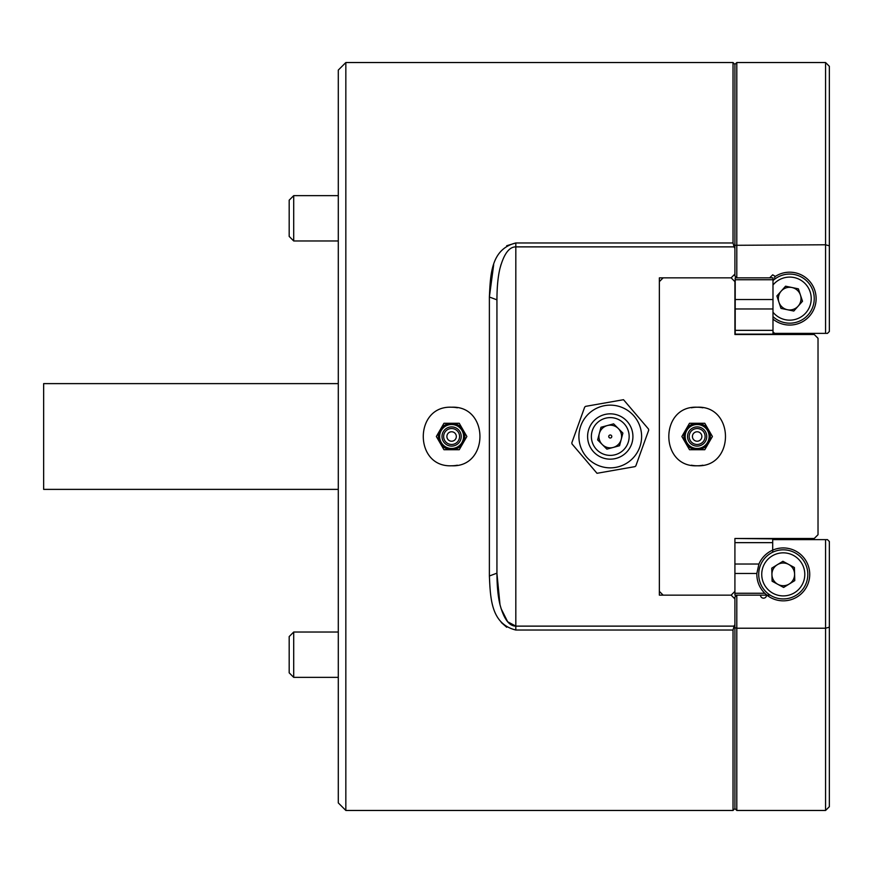 <?xml version="1.0" encoding="UTF-8"?>
<svg xmlns="http://www.w3.org/2000/svg" width="873" height="873" viewBox="0 0 873 873"><rect width="100%" height="100%" fill="white"/><g stroke="black" fill="none" stroke-linecap="round" stroke-linejoin="round"><path stroke-width="1.31" d="M451.614 407.222C413.9 405.399 413.769 467.546 451.614 465.778C489.371 467.59 489.393 405.421 451.614 407.222A29.278 29.278 0 0 1 457.343 407.789M734.913 624.511L734.913 598.933L731.138 595.146L659.366 595.146L659.366 277.854L731.138 277.854L734.913 274.067L734.913 248.489L734.095 246.873L515.823 246.873C509.155 246.841 503.885 253.999 500 268.317C498.003 276.381 496.988 286.89 496.933 299.832L496.933 573.168C496.988 586.099 498.003 596.597 500 604.683C503.874 618.979 509.145 626.127 515.823 626.127L734.095 626.127L734.913 624.511L734.913 808.573L733.025 810.46L733.025 630.033L515.823 630.033C491.139 623.944 490.419 598.692 489.382 575.984L489.382 297.016C490.44 274.264 491.095 249.089 515.823 242.967L733.025 242.967L733.025 62.54L345.839 62.54L345.839 810.46L733.025 810.46M345.839 810.46L338.288 802.909L338.288 70.091L345.839 62.54M772.987 331.784L774.58 333.377L825.574 333.377L825.574 244.778L734.913 245.302L734.913 64.427L734.913 248.489M515.823 630.033L515.823 242.967L506.689 245.75M493.671 264.857L489.382 297.016L496.933 299.832M501.277 622.471L506.689 627.25M500 268.317L501.058 264.432M515.823 626.127L507.66 621.762L501.058 608.568M500 604.683L496.933 573.386M733.025 630.033L734.095 626.127M489.382 575.984L496.933 573.168M734.095 246.873L733.025 242.967M451.614 465.778A29.278 29.278 0 0 0 457.321 465.211M338.288 383.618L43.65 383.618L43.65 489.382L338.288 489.382M691.427 465.211A29.278 29.278 0 0 0 697.145 465.778C659.388 467.59 659.366 405.421 697.145 407.222A29.278 29.278 0 0 0 691.416 407.789M731.138 277.854L734.913 281.63L734.913 334.512L814.236 334.512L818.023 338.288L818.023 534.712L814.236 538.488L734.913 538.488L772.692 538.87L772.692 542.646L734.913 542.646L734.913 538.87M663.142 277.854L659.366 281.63L659.366 591.37L663.142 595.146M734.913 591.37L731.138 595.146M702.841 407.789A29.278 29.278 0 0 0 697.145 407.222C734.848 405.399 734.979 467.546 697.145 465.778A29.278 29.278 0 0 0 702.885 465.211M772.692 539.623L827.462 539.623L829.35 541.511L829.35 806.685L825.574 810.46L825.574 539.623M766.363 594.709A26.441 26.441 0 0 0 766.516 594.84L766.516 594.84A26.441 26.441 0 0 0 805.539 560.117A26.441 26.441 0 0 0 772.692 550.143L772.692 542.646M760.492 595.146A3.023 3.023 0 0 0 763.515 598.169A3.023 3.023 0 0 0 766.538 595.146L736.801 595.146L736.801 628.222L825.574 628.222L829.35 627.174M736.801 810.46L734.913 808.573L734.913 627.698L736.801 628.222L736.801 810.46L825.574 810.46M734.913 598.933L734.913 597.045L736.801 595.146L734.913 595.146L734.913 542.646M766.516 594.84L767.28 595.441M774.831 276.752A26.441 26.441 0 0 0 774.766 276.796L775.344 276.414A26.441 26.441 0 0 1 816.124 298.621A26.441 26.441 0 0 1 772.987 319.125M733.025 62.54L734.913 64.427L736.801 62.54L736.801 277.854L734.913 275.955L734.913 274.067M769.67 277.854L772.692 274.831L775.344 276.414M829.35 245.826L825.574 244.778L825.574 62.54L829.35 66.315L829.35 331.489L827.462 333.377L825.574 333.377M774.58 333.377L772.987 333.377M774.613 279.24L774.766 276.796M770.182 595.146L766.909 595.146L764.759 593.258C759.357 587.769 756.716 581.167 756.836 573.474L758.932 564.023A26.441 26.441 0 0 1 772.692 550.143L772.692 552.216M766.909 595.146L734.913 595.146M772.987 308.977L735.208 308.977L735.208 299.526L772.987 299.526L772.987 334.13L735.208 334.13L735.208 330.354L772.987 330.354M772.987 277.854L772.987 279.742L735.208 279.742L735.208 277.854L772.987 277.854M772.987 299.526L772.987 279.742M735.208 277.854L735.208 299.526M735.208 308.977L735.208 330.354M605.415 454.757A18.89 18.89 0 0 0 628.516 441.345A18.89 18.89 0 0 0 615.105 418.243A18.89 18.89 0 0 0 592.003 431.655A18.89 18.89 0 0 0 605.415 454.757M616.076 414.599A22.665 22.665 0 0 1 632.161 442.316A22.665 22.665 0 0 1 604.443 458.401A22.665 22.665 0 0 1 588.358 430.684A22.665 22.665 0 0 1 616.076 414.599M602.261 444.532A11.327 11.327 0 0 0 621.216 439.403A11.327 11.327 0 0 0 607.302 425.566A11.327 11.327 0 0 0 602.261 444.532M610.653 435.038A1.517 1.517 0 0 0 608.797 436.107A1.517 1.517 0 0 0 609.867 437.962A1.517 1.517 0 0 0 611.733 436.893A1.517 1.517 0 0 0 610.653 435.038M606.899 449.148L619.535 445.732L622.896 433.084L613.621 423.852L600.984 427.268L597.634 439.916L606.899 449.148M800.781 300.912A11.327 11.327 0 0 1 778.934 302.189A11.327 11.327 0 0 1 791.975 287.523A11.327 11.327 0 0 1 800.781 300.912M772.987 312.218A21.53 21.53 0 0 0 810.777 302.975A21.53 21.53 0 0 0 772.987 285.034M772.987 280.626A24.553 24.553 0 0 1 813.734 303.575A24.553 24.553 0 0 1 772.987 316.626M780.997 308.409L793.808 311.039L802.505 301.261L798.38 288.843L785.569 286.202L776.872 295.98L780.997 308.409M773.609 580.305A11.327 11.327 0 0 1 788.657 564.405A11.327 11.327 0 0 1 789.203 584.026A11.327 11.327 0 0 1 773.609 580.305M764.923 585.641A21.53 21.53 0 0 0 794.539 592.723A21.53 21.53 0 0 0 801.61 563.107A21.53 21.53 0 0 0 771.994 556.025A21.53 21.53 0 0 0 764.923 585.641M804.186 561.525A24.553 24.553 0 0 1 796.121 595.299A24.553 24.553 0 0 1 762.347 587.223A24.553 24.553 0 0 1 770.412 553.46A24.553 24.553 0 0 1 804.186 561.525M782.906 561.295L771.754 568.148L772.114 581.222L783.627 587.453L794.768 580.61L794.419 567.526L782.906 561.295M293.71 240.97L289.181 236.43L289.181 200.168L293.71 195.639L293.71 240.97L338.288 240.97M597.001 473.297L634.966 466.629L635.828 465.898L648.704 430.171L648.508 429.047L623.518 399.703L585.554 406.371L584.692 407.102L571.815 442.829L572.022 443.953L597.001 473.297M620.889 407.004A31.352 31.352 0 0 0 580.763 425.871A31.352 31.352 0 0 0 599.631 465.996A31.352 31.352 0 0 0 639.756 447.129A31.352 31.352 0 0 0 620.889 407.004M289.181 672.832L289.181 636.57L293.71 632.03L293.71 677.361L338.288 677.361L293.71 677.361L289.181 672.832L293.71 677.361M451.614 424.311A12.189 12.189 0 0 1 463.792 436.5A12.189 12.189 0 0 1 451.614 448.689A12.189 12.189 0 0 1 439.425 436.5A12.189 12.189 0 0 1 451.614 424.311M451.614 441.225A4.725 4.725 0 0 1 446.889 436.5A4.725 4.725 0 0 1 451.614 431.775A4.725 4.725 0 0 1 456.328 436.5A4.725 4.725 0 0 1 451.614 441.225M464.076 436.5C463.334 444.073 459.176 448.231 451.614 448.962A12.462 12.462 0 0 0 464.076 436.5A12.462 12.462 0 0 0 451.614 424.038C459.176 424.769 463.334 428.927 464.076 436.5M459.242 449.726L443.975 449.726L436.347 436.5L443.975 423.274L451.614 423.274A13.226 13.226 0 0 1 463.061 429.887L466.88 436.5L459.242 449.726M463.061 443.113A13.226 13.226 0 0 1 440.156 443.113A13.226 13.226 0 0 1 451.614 423.274L459.242 423.274L463.061 429.887A13.226 13.226 0 0 1 463.061 443.113M697.145 424.311A12.189 12.189 0 0 1 709.323 436.5A12.189 12.189 0 0 1 697.145 448.689A12.189 12.189 0 0 1 684.956 436.5A12.189 12.189 0 0 1 697.145 424.311M697.145 441.225A4.725 4.725 0 0 1 692.42 436.5A4.725 4.725 0 0 1 697.145 431.775A4.725 4.725 0 0 1 701.859 436.5A4.725 4.725 0 0 1 697.145 441.225M709.607 436.5C708.865 444.073 704.707 448.231 697.145 448.962A12.462 12.462 0 0 0 709.607 436.5A12.462 12.462 0 0 0 697.145 424.038C704.707 424.769 708.865 428.927 709.607 436.5M704.773 449.726L689.506 449.726L681.878 436.5L689.506 423.274L697.145 423.274A13.226 13.226 0 0 1 708.592 429.887L712.412 436.5L704.773 449.726M708.592 443.113A13.226 13.226 0 0 1 685.687 443.113A13.226 13.226 0 0 1 697.145 423.274L704.773 423.274L708.592 429.887A13.226 13.226 0 0 1 708.592 443.113M734.913 564.023L758.932 564.023M734.913 593.258L764.759 593.258M756.836 573.474L734.913 573.474M451.614 426.886A9.614 9.614 0 0 1 461.217 436.5A9.614 9.614 0 0 1 451.614 446.114A9.614 9.614 0 0 1 442 436.5A9.614 9.614 0 0 1 451.614 426.886M451.614 444.477A7.977 7.977 0 0 0 459.58 436.5A7.977 7.977 0 0 0 451.614 428.523A7.977 7.977 0 0 0 443.637 436.5A7.977 7.977 0 0 0 451.614 444.477M451.614 448.482A11.982 11.982 0 0 0 463.585 436.5A11.982 11.982 0 0 0 451.614 424.518A11.982 11.982 0 0 0 439.632 436.5A11.982 11.982 0 0 0 451.614 448.482M697.145 426.886A9.614 9.614 0 0 1 706.748 436.5A9.614 9.614 0 0 1 697.145 446.114A9.614 9.614 0 0 1 687.531 436.5A9.614 9.614 0 0 1 697.145 426.886M697.145 444.477A7.977 7.977 0 0 0 705.111 436.5A7.977 7.977 0 0 0 697.145 428.523A7.977 7.977 0 0 0 689.168 436.5A7.977 7.977 0 0 0 697.145 444.477M697.145 448.482A11.982 11.982 0 0 0 709.116 436.5A11.982 11.982 0 0 0 697.145 424.518A11.982 11.982 0 0 0 685.163 436.5A11.982 11.982 0 0 0 697.145 448.482M736.801 62.54L825.574 62.54M293.71 195.639L338.288 195.639L293.71 195.639L289.181 200.168M293.71 632.03L338.288 632.03M451.614 424.038A12.462 12.462 0 0 0 439.141 436.5A12.462 12.462 0 0 0 451.614 448.962M697.145 424.038A12.462 12.462 0 0 0 684.672 436.5A12.462 12.462 0 0 0 697.145 448.962"/></g></svg>
